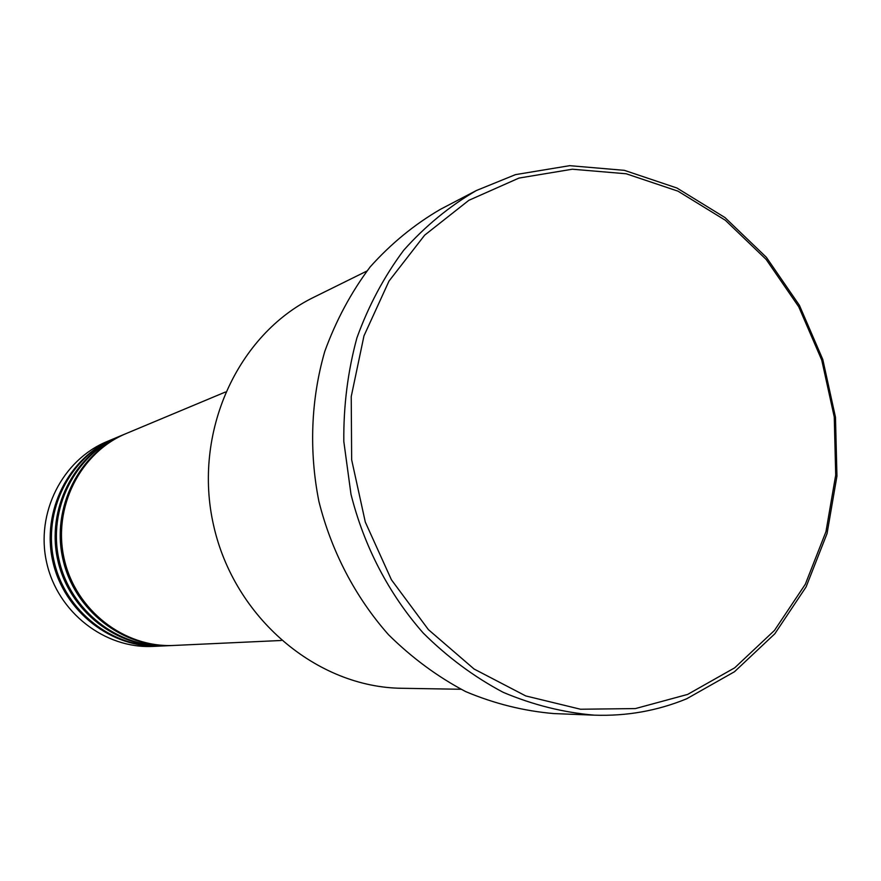 <?xml version="1.0" encoding="UTF-8"?>
<svg xmlns="http://www.w3.org/2000/svg" width="881" height="881" viewBox="0 0 881 881"><rect width="100%" height="100%" fill="white"/><g stroke="black" fill="none" stroke-linecap="round" stroke-linejoin="round"><path stroke-width="1.32" d="M225.393 392.034L126.346 433.474C80.292 452.394 52.42 507.467 64.17 558.796C75.524 610.203 124.287 648.042 174.009 645.443L281.259 640.487M125.631 433.771L124.926 434.069C78.971 452.955 51.164 507.885 62.881 559.083C74.202 610.368 122.855 648.108 172.467 645.509L173.238 645.476M124.926 434.069L120.697 435.831C75.05 454.596 47.42 509.13 59.049 559.942C70.293 610.841 118.605 648.306 167.886 645.718L172.467 645.509M119.992 436.128L119.298 436.414C73.751 455.136 46.186 509.537 57.783 560.228C69.004 611.007 117.206 648.372 166.377 645.795L167.137 645.751M119.298 436.414L115.158 438.154C69.907 456.754 42.519 510.76 54.038 561.076C65.172 611.469 113.032 648.559 161.884 645.993L166.377 645.795M114.475 438.441L113.781 438.727C68.641 457.283 41.319 511.167 52.794 561.351C63.906 611.623 111.656 648.625 160.408 646.07L161.146 646.026M687.643 694.415L734.699 667.82L774.476 630.433L805.3 584.29L825.96 531.672L835.706 475.068L834.263 417.021L821.753 360.098L798.726 306.764L766.14 259.421L725.327 220.25L677.996 191.166L626.215 173.777L572.342 169.218L518.975 178.072L468.846 200.317L424.664 235.161L388.995 281.094L363.974 335.859L351.233 396.56L351.662 459.827L365.307 522.081L391.406 579.764L428.408 629.64L474.077 669.02L525.759 695.935L580.513 709.238L635.41 708.577L687.643 694.415M515.462 174.636L569.666 165.672L624.376 170.341L676.938 188.016L724.964 217.552L766.371 257.307L799.43 305.355L822.788 359.448L835.474 417.209L836.95 476.092L827.061 533.523L806.104 586.911L774.84 633.769L734.479 671.74L686.706 698.765C657.435 710.813 626.655 716.275 594.367 715.163C563.355 712.531 532.939 704.91 503.128 692.301C474.165 676.927 447.537 657.182 423.232 633.054C389.006 594.179 364.062 546.385 350.99 494.296L343.81 441.469C343.458 405.888 347.819 371.397 356.882 337.974C368.511 305.773 384.127 276.524 403.729 250.226C425.27 226.076 449.497 206.165 476.401 190.516L515.462 174.636M113.781 438.727L107.042 441.546C62.375 459.904 35.35 513.149 46.693 562.717C57.672 612.383 104.883 648.923 153.107 646.401L160.408 646.07M476.401 190.516L440.489 209.282C414.444 224.424 390.999 243.641 370.152 266.921C351.178 292.25 336.057 320.398 324.792 351.365C310.938 399.225 308.857 450.951 318.922 501.509C331.465 551.506 355.484 597.373 388.499 634.694C411.945 657.854 437.648 676.817 465.642 691.585C494.45 703.71 523.865 711.033 553.885 713.577L594.367 715.163M366.826 271.073L314.01 297.161C237.374 334.373 192.487 432.714 213.554 525.208C234.104 617.801 316.764 687.466 401.956 688.281L460.862 689.261"/></g></svg>
